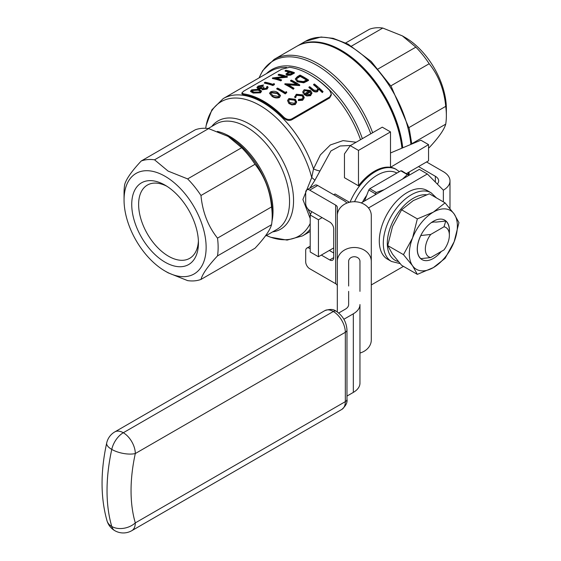 <?xml version="1.0" encoding="UTF-8"?>
<svg xmlns="http://www.w3.org/2000/svg" width="561" height="561" viewBox="0 0 561 561"><rect width="100%" height="100%" fill="white"/><g stroke="black" fill="none" stroke-linecap="round" stroke-linejoin="round"><path stroke-width="0.84" d="M311.755 211.651L310.205 215.003L310.205 251.987L318.438 256.742L333.725 247.913M337.315 215.592A16.984 13.871 -0 0 1 354.3 201.722A16.984 13.871 -0 0 1 371.291 215.592L371.291 261.363A16.984 13.871 180 0 0 354.3 247.492A16.984 13.871 180 0 0 337.315 261.363L337.315 207.423A5.659 3.268 0 0 0 335.66 205.109L309.7 190.123A5.659 3.268 -120 0 0 306.874 189.842A5.659 3.268 -120 0 0 305.696 192.437L305.696 203.531A5.659 3.268 -120 0 0 309.7 210.466L329.721 222.023A5.659 3.268 60 0 1 333.725 228.958L333.725 257.625A5.659 3.268 60 0 1 332.554 260.213A5.659 3.268 60 0 1 329.721 259.932L333.725 257.625M348.64 291.369L348.64 304.56A11.325 6.536 180 0 1 345.324 309.181L338.697 313.003M359.966 291.369L359.966 261.363A5.659 4.621 -0 0 0 354.3 256.735A5.659 4.621 -0 0 0 348.64 261.363L348.64 286.019M343.879 319.258L353.332 313.802A22.65 13.078 0 0 0 359.966 304.56L359.966 383.156A22.65 13.078 0 0 1 353.332 392.398L346.979 396.066M430.715 257.569L420.848 258.642A22.65 13.078 -60 0 1 420.848 235.529L430.715 234.456A16.984 9.81 120 0 0 430.715 257.569L443.996 249.904A16.984 9.81 120 0 0 449.368 235.241A16.984 9.81 120 0 0 443.996 226.784L445.771 221.041L435.904 222.114A16.984 9.81 120 0 0 431.157 222.717M441.269 251.475A22.763 13.141 -60 0 1 417.251 249.161A22.763 13.141 -60 0 1 433.351 221.279A22.763 13.141 -60 0 1 449.368 232.471M420.848 258.642L420.771 258.593A22.65 13.078 -60 0 1 417.251 249.112M371.291 284.946L403.464 266.37M443.358 201.89L443.358 190.165L427.342 173.987L419.333 169.359L361.207 202.921M368.486 207.963L427.342 173.987M427.145 190.516A39.635 22.882 120 0 0 387.504 213.397A39.635 22.882 120 0 0 387.504 259.168L391.508 261.475A39.635 22.882 -60 0 1 385.435 229.715A39.635 22.882 -60 0 1 411.325 194.786A39.635 22.882 -60 0 1 431.15 192.823L427.145 190.516M406.445 173.566L428.548 160.811L428.548 144.626L390.505 167.304A42.468 24.516 -60 0 1 395.729 169.106L399.362 171.645M364.496 201.02L368.787 189.976A45.301 26.157 120 0 1 369.797 188.713L400.813 170.81A45.301 26.157 120 0 1 401.823 170.902L408.962 175.348M375.155 194.87L375.33 193.755L368.787 189.976M375.33 193.755A45.301 26.157 -60 0 1 376.34 192.493L369.797 188.713M402.489 179.085L407.349 174.59A45.301 26.157 -60 0 1 408.366 174.681M376.34 192.493L384.131 189.688M407.349 174.59L400.813 170.81M366.67 195.424A26.893 15.526 120 0 0 362.553 202.142M345.744 42.924L369.447 29.242A66.535 38.414 60 0 1 382.777 28.05L402.321 35.862L415.855 47.145A66.535 38.414 60 0 1 429.186 63.737C438.66 75.658 444.172 89.865 445.729 106.359A66.535 38.414 60 0 1 446.36 115.615A66.535 38.414 60 0 1 445.729 124.142C444.172 129.696 438.66 137.543 429.186 147.669L428.548 148.041M402.321 35.862L405.323 37.601A58.042 33.506 60 0 1 446.36 108.68L446.36 115.615M351.572 46.065L382.777 28.05M378.191 68.891L415.855 47.145M390.828 85.882L429.186 63.737M408.976 127.578L445.729 106.359M411.767 143.749L445.729 124.142M350.541 145.481L340.12 145.986L330.934 150.937L314.861 180.347L309.903 188.089M307.933 208.973L310.443 214.491M333.725 194.744L335.078 193.966L349.089 202.058L347.897 202.745M348.935 202.437A42.468 24.516 -60 0 1 349.089 202.058M358.479 185.803A42.468 24.516 -60 0 1 390.505 167.304L390.505 131.912L358.479 150.404L358.479 185.803L344.461 177.711L344.461 153.875L350.239 145.65L358.479 150.404M243.565 93.876L243.565 94.802A79.269 45.771 60 0 1 283.607 117.922L283.607 116.997C286.145 119.374 288.817 120.033 291.615 118.974L329.651 97.011L331.306 94.073L329.651 90.412A79.269 45.771 -120 0 0 289.609 67.292L281.601 69.269L243.565 91.233L241.91 92.923L243.565 93.876A79.269 45.771 60 0 1 283.607 116.997M243.565 94.802L241.91 93.848L241.91 92.923M331.306 94.073L331.306 94.998L329.651 97.937L329.651 97.011M291.615 118.974L291.615 119.893L329.651 97.937M291.615 119.893C288.817 120.959 286.145 120.299 283.607 117.922M310.205 218.517L302.898 199.506L311.727 177.542L313.522 168.861L320.366 154.906L330.373 144.941L343.023 140.636L356.158 142.235M253.193 93.049L250.606 91.534L250.606 91.05L253.193 92.572L253.193 93.049L260.577 92.824L261.608 91.064L258.951 89.248L251.665 89.858L250.606 91.05M272.099 96.394L269.511 93.287L272.099 96.394C274.294 97.965 276.755 98.329 279.483 97.495L280.514 95.524L277.856 92.607C275.71 91.12 273.284 90.875 270.57 91.864L269.518 93.287M296.629 102.004L295.282 99.297L288.887 98.54L287.534 100.531L288.873 103.476L287.534 100.531M296.629 102.193L295.296 104.493L291.923 104.921L288.873 103.476M323.059 91.646A79.837 46.093 -120 0 0 314.363 83.982L313.606 84.416A79.837 46.093 60 0 1 315.843 86.233L317.393 87.712L317.807 88.904L316.923 90.391L314.104 90.223L312.61 89.059A79.837 46.093 -120 0 0 309.693 86.674L308.936 87.116A79.837 46.093 60 0 1 312.098 89.704C313.718 91.38 315.541 91.864 317.554 91.163L318.627 88.638A79.837 46.093 60 0 1 322.295 92.081L323.059 91.646L322.295 92.572A79.269 45.771 -120 0 0 318.683 89.164M318.627 89.122L317.554 91.646C315.534 92.348 313.718 91.857 312.098 90.181A79.269 45.771 -120 0 0 308.936 87.586L308.936 87.116M317.393 87.712L317.393 88.189L315.843 86.703A79.269 45.771 -120 0 0 313.606 84.886L313.606 84.416M309.588 91.303L305.044 90.728L305.044 90.251L309.588 90.833L304.041 94.031L304.041 94.5L306.867 95.994L310.584 95.672L311.846 93.217M303.038 92.726L304.069 92.628L304.069 93.105L303.038 93.203L302.807 91.702L303.038 93.203M304.181 97.866L302.638 100.258L298.354 100.566L298.354 100.089L302.638 99.774L302.638 100.258M303.115 97.46L302.162 95.847L297.042 95.342L297.042 94.872L302.162 95.377L302.162 95.847M302.638 99.774L304.181 97.383L302.856 94.879L296.292 94.262L294.827 97.081L295.878 97.053L295.878 97.523L294.827 97.551L294.735 96.478L294.827 97.551M297.204 81.78L295.268 78.94L297.204 81.78L303.796 82.804L308.501 80.468L308.501 80.006A79.837 46.093 -120 0 0 300.023 75.09L297.4 76.605L295.268 78.94M296.376 84.22A79.269 45.771 -120 0 0 290.57 81.008L290.57 80.546A79.837 46.093 60 0 1 297.225 84.283L284.988 83.771L284.813 84.332A79.269 45.771 -120 0 1 293.291 89.248L294.048 88.343A79.837 46.093 -120 0 0 287.379 84.353L299.644 85.118L299.644 85.581L288.284 84.844M299.644 85.118L299.644 85.581M285.247 93.428L286.811 92.523L285.247 93.89A79.269 45.771 -120 0 0 276.769 88.975L276.769 88.512A79.837 46.093 60 0 1 285.247 93.428L285.247 93.89M286.888 74.851L290.654 74.662L294.371 72.635L294.371 73.105L290.654 75.132L286.888 75.328L285.914 74.031L286.888 75.328M288.48 71.92A79.269 45.771 -120 0 0 285.135 71.184L285.135 70.7A79.837 46.093 60 0 1 289.048 71.591L285.914 74.031M283.677 76.541A79.269 45.771 -120 0 0 278.186 75.202L278.186 74.711A79.837 46.093 60 0 1 284.841 76.443L272.597 77.937L272.429 78.526A79.269 45.771 -120 0 1 280.9 80.882L281.664 79.978A79.837 46.093 -120 0 0 274.988 77.965L287.26 76.745L287.26 77.215L276.271 78.274M287.26 76.745L287.26 77.215M272.863 85.055L274.427 84.15L274.427 84.62L272.863 85.524A79.269 45.771 -120 0 0 264.385 83.168L264.385 82.677A79.837 46.093 60 0 1 272.863 85.055L272.863 85.524M257.997 88.358L261.65 88.133L262.401 89.248L267.078 88.603L268.137 87.32L267.078 89.073L262.401 89.725L261.65 88.61L257.997 88.841L256.889 87.474L257.997 88.841M260.921 85.538L263.516 84.977L262.758 85.896L259.049 86.745L259.049 86.261L260.921 85.538L260.921 86.022M208.608 128.602A66.535 38.414 60 0 0 195.277 129.794L141.225 161A66.535 38.414 60 0 1 154.556 159.815L208.608 128.602L228.152 136.421L241.686 147.704L187.633 178.91A66.535 38.414 60 0 1 200.971 195.494L255.024 164.289C264.49 176.196 270.002 190.403 271.559 206.918L217.507 238.123A66.535 38.414 60 0 1 217.507 255.9L271.559 224.695C270.016 230.241 264.497 238.088 255.024 248.221L200.971 279.434A66.535 38.414 60 0 1 187.633 280.619L168.09 272.807L165.088 271.075A58.042 33.506 60 0 1 124.051 199.989A58.042 33.506 60 0 1 165.088 176.294A58.042 33.506 60 0 1 206.132 247.38A58.042 33.506 60 0 1 165.088 271.075M271.559 206.918A66.535 38.414 60 0 1 272.19 216.174A66.535 38.414 60 0 1 271.559 224.695M241.686 147.704A66.535 38.414 60 0 1 255.024 164.289M124.051 199.989L124.051 193.054A66.535 38.414 60 0 1 124.682 184.534C126.246 178.966 131.758 171.126 141.225 161M165.088 185.172L165.088 185.172A47.166 27.23 60 0 1 198.44 242.941A47.166 27.23 60 0 1 165.088 262.197A47.166 27.23 60 0 1 131.737 204.428A47.166 27.23 60 0 1 165.088 185.172M200.971 279.434C202.514 273.88 208.026 266.04 217.507 255.9M217.507 238.123C208.04 226.216 202.528 212.009 200.971 195.494M187.633 178.91L168.09 171.091L154.556 159.815M401.942 148.167A87.768 50.672 -120 0 0 318.318 42.706A87.768 50.672 -120 0 0 296.58 46.43L274.182 59.354A87.768 50.672 60 0 1 372.63 132.726M198.398 240.872A42.299 24.418 60 0 1 189.681 258.326A42.299 24.418 60 0 1 147.382 233.909A42.299 24.418 60 0 1 147.382 185.067A42.299 24.418 60 0 1 166.862 186.245M317.554 91.163L317.554 91.646M318.683 89.69L318.627 88.638M322.295 92.081L322.295 92.572M304.069 92.628L303.936 91.822L305.044 90.251M304.041 94.031L306.867 95.517L306.867 95.994M306.867 95.517L310.584 95.188L310.584 95.672M310.584 95.188L311.846 92.74L310.492 90.517L304.188 89.704L302.807 91.702M311.881 93.666L311.846 92.74M310.268 91.527L310.794 93.07L309.784 94.514L305.563 94.241L310.268 91.527L310.268 92.004L305.997 94.472M297.042 94.872L295.85 96.681M302.162 95.377L303.129 97.214L301.937 99.045L298.599 99.367L298.354 100.089M288.873 103L291.923 104.437L295.296 104.016L296.629 101.716M295.296 104.016L295.296 104.493M291.923 104.437L291.923 104.921M294.539 103.315L289.623 102.558L288.606 100.7L289.644 99.143L294.518 99.732L295.542 101.674L294.539 103.315M295.528 101.913L294.518 100.209L289.644 99.613L288.74 100.552M294.518 99.732L294.518 100.209M289.644 99.143L289.644 99.613M297.204 81.317L303.796 82.341L303.796 82.804M303.796 82.341L308.501 80.006M306.488 80.09A79.269 45.771 -120 0 0 300.135 76.429L296.951 78.498L296.951 78.035L300.135 75.966A79.837 46.093 60 0 1 306.867 79.872L303.431 81.562L297.961 80.875L296.489 79.066L296.951 78.035M300.135 75.966L300.135 76.429M299.805 85.02A79.837 46.093 -120 0 0 291.334 80.111L290.57 80.546M284.813 83.87A79.837 46.093 60 0 1 293.291 88.785L293.291 89.248M293.291 88.785L294.048 88.343M286.811 92.523L286.44 91.667L285.135 92.418A79.837 46.093 -120 0 0 277.534 88.077L276.769 88.512M272.099 95.931C274.294 97.502 276.755 97.866 279.483 97.025L279.483 97.495M279.483 97.025L280.514 95.524M279.294 95.594L277.099 93.505L271.412 92.775L271.412 92.313L277.099 93.042L279.315 95.37L278.586 96.464L272.863 95.489L270.683 93.322L271.412 92.313M294.371 72.635A79.837 46.093 -120 0 0 285.9 70.258L285.135 70.7M290.654 74.662L290.654 75.132M292.744 72.762L291.194 73.652L287.646 74.41L287.078 73.87L289.918 71.843A79.837 46.093 60 0 1 292.744 72.762M292.239 73.049A79.269 45.771 -120 0 0 289.918 72.313L288.417 73.168L288.417 72.692M289.918 71.843L289.918 72.313M287.421 76.654A79.837 46.093 -120 0 0 278.943 74.269L278.186 74.711M272.429 78.035A79.837 46.093 60 0 1 280.9 80.412L280.9 80.882M280.9 80.412L281.664 79.978M274.427 84.15L274.056 83.547L272.751 84.297A79.837 46.093 -120 0 0 265.15 82.236L264.385 82.677M268.137 87.32L267.429 86.373L266.664 86.815L266.973 87.39M266.664 87.285L266.202 88.287L263.165 88.813L262.716 88.365M263.165 88.813L263.95 87.593M263.95 87.116A79.837 46.093 -120 0 0 263.081 86.864L258.684 87.902L258.011 87.341L259.049 86.261M262.758 85.419L262.758 85.896M263.516 84.977L258.193 86.092L256.889 87.474M260.009 88.456L260.009 88.933M262.401 89.248L262.401 89.725M261.65 88.133L261.566 88.947M267.078 88.603L267.078 89.073M253.193 92.572L260.577 92.355L260.577 92.824M260.577 92.355L261.608 91.064M260.367 91.352L258.193 90.167L252.506 90.524L252.506 90.033L258.193 89.69L260.416 91.12L259.68 92.053L253.958 92.137L251.777 90.882M252.148 91.401L252.506 90.033M205.712 128.315A77.614 44.81 -120 0 1 260.009 105.51A77.614 44.81 -120 0 1 311.727 177.542A5.659 1.767 -141.4 0 1 314.861 180.347M286.692 67.446A79.269 45.771 -120 0 0 270.767 71.135L223.208 98.596A79.269 45.771 60 0 1 313.522 168.861A5.659 1.269 -162.1 0 0 319.777 170.944M350.239 145.65L382.272 127.158L390.505 131.912M310.205 215.003L318.438 219.758L318.438 256.742M322.112 217.633L318.438 219.758M390.505 152.971L420.883 140.208L428.548 144.626M318.318 42.706L319.279 42.839A87.109 50.294 60 0 1 402.335 147.999M296.979 46.198A87.768 50.672 60 0 1 297.379 45.967A87.768 50.672 60 0 1 341.263 50.315A87.768 50.672 60 0 1 402.756 147.824M418.534 166.589L435.35 176.294A11.325 6.536 180 0 1 438.667 180.923A11.325 6.536 180 0 1 437.292 184.036M443.358 190.165A22.65 13.078 0 0 0 449.992 180.923A22.65 13.078 0 0 0 443.358 171.673L426.542 161.961M409.109 172.031L409.109 175.263M417.335 274.371L401.606 265.297L392.525 254.189L387.735 245.564L392.525 226.448L401.606 209.814L413.331 200.565L429.347 193.797L445.076 202.879L454.158 213.986A33.976 19.614 -60 0 1 454.158 241.721A33.976 19.614 -60 0 1 433.351 267.604A33.976 19.614 -60 0 1 412.545 265.746A33.976 19.614 -60 0 1 412.545 238.004L417.335 218.895L433.351 212.128A33.976 19.614 -60 0 1 454.158 213.986L458.947 222.612L454.158 241.721L445.076 258.362L433.351 267.604L417.335 274.371L412.545 265.746L403.464 254.645L412.545 238.004A33.976 19.614 120 0 1 433.351 212.128L445.076 202.879M417.335 218.895L401.606 209.814M403.464 254.645L387.735 245.564M443.996 226.784L430.715 234.456M445.855 221.09A22.65 13.078 -60 0 1 449.368 230.62L449.368 235.241M371.291 261.363L371.291 339.959A16.984 13.871 180 0 1 359.966 353.03M337.315 261.363L337.315 311.951M310.205 248.088L309.7 248.376A5.659 3.268 -120 0 0 306.874 248.095A5.659 3.268 -120 0 0 305.696 250.69L305.696 261.784A5.659 3.268 -120 0 0 309.7 268.719L335.66 283.705A5.659 3.268 180 0 1 337.315 286.019M309.7 248.376L310.205 248.67M321.313 255.08L329.721 259.932M329.321 250.458L333.725 253.004M306.874 189.842L314.875 185.221A5.659 3.268 60 0 1 317.708 185.502L343.662 200.487A16.984 9.81 180 0 1 346.908 203.103M426.409 194.772A36.809 21.248 120 0 0 413.331 198.257A36.809 21.248 120 0 0 388.528 233.516A36.809 21.248 120 0 0 398.296 261.517M396.908 173.061A39.635 22.882 120 0 0 377.294 175.137A39.635 22.882 120 0 0 354.552 201.722M350.036 202.17A42.468 24.516 -60 0 1 375.295 171.673A42.468 24.516 -60 0 1 396.529 169.569M360.513 139.717A79.269 45.771 -120 0 0 312.077 76.058M310.205 229.211A79.269 45.771 60 0 1 302.477 235.9L310.205 231.441M211.756 126.456A62.53 36.1 60 0 1 249.343 123.988A62.53 36.1 60 0 1 291.867 185.621A62.53 36.1 60 0 1 272.625 231.889M302.477 235.9L287.092 240.094L270.753 237.275L266.356 235.508A77.614 44.81 -120 0 0 310.205 223.488M266.433 73.638A80.104 46.247 60 0 1 362.364 138.651M370.786 133.791A86.934 50.195 -120 0 0 312.617 63.021A86.934 50.195 -120 0 0 259.168 77.832M272.19 216.174L272.19 212.226A61.696 35.623 -120 0 0 228.565 136.66L228.565 136.66A61.696 35.623 -120 0 0 228.355 136.54M217.366 131.421A60.869 35.147 60 0 1 229.982 136.519A60.869 35.147 60 0 1 271.959 221.427M265.283 236.125L276.945 229.393A60.869 35.147 -120 0 0 286.278 180.614A60.869 35.147 -120 0 0 246.51 126.975A60.869 35.147 -120 0 0 216.076 123.96L208.145 128.539M315.843 86.233L315.843 86.703M312.098 89.704L312.098 90.181M306.79 80.994L306.79 81.457M299.16 76.527L299.16 76.99M277.099 93.042L277.099 93.505M292.709 73.596L292.709 74.066M258.193 89.69L258.193 90.167M407.98 174.457A87.768 50.672 -120 0 0 408.71 172.262M410.89 144.408A87.768 50.672 -120 0 0 349.272 45.686A87.768 50.672 -120 0 0 305.387 41.339L297.379 45.967M353.332 313.802L353.332 392.398M435.35 176.294L435.35 182.073M135.306 522.901L345.324 401.648L345.324 332.294L135.306 453.54A152.887 88.273 120 0 0 135.306 522.901A16.984 12.139 163.7 0 1 111.765 526.477A169.871 98.077 -60 0 1 111.765 449.417L111.758 449.41A169.871 98.077 120 0 0 111.758 526.477L111.765 526.477A16.984 9.803 120 0 0 114.809 530.678A16.984 9.803 120 0 0 114.809 530.671L114.809 530.678A16.984 16.984 0 0 0 131.793 530.678A16.984 9.803 60 0 0 135.306 522.901M123.301 432.741L333.318 311.495L123.301 432.741A16.984 9.803 120 0 0 111.765 449.417A16.984 6.697 -167.7 0 0 135.306 453.54A16.984 9.803 -120 0 0 123.301 432.741M324.819 310.647C329.819 308.915 333.599 309.097 336.137 311.208A5.659 3.268 120 0 0 336.137 311.208C342.841 315.689 346.453 321.944 346.979 329.98A5.659 3.268 0 0 1 345.324 332.294A16.984 9.803 -120 0 0 333.318 311.495A16.984 9.803 -120 0 0 324.819 310.647L114.802 431.9A16.984 16.984 0 0 0 106.702 442.973C100.412 471.717 100.51 497.642 106.997 520.734A16.984 16.984 0 0 0 114.802 530.671A16.984 9.803 120 0 1 111.758 526.477A16.984 12.139 163.7 0 1 106.997 520.734M106.702 442.973A16.984 6.697 -167.7 0 0 111.758 449.41A16.984 9.803 120 0 1 123.294 432.741A16.984 9.803 -120 0 0 114.802 431.9M341.803 409.425A16.984 9.803 -120 0 0 345.324 401.648A5.659 3.268 0 0 0 346.979 399.341C347.554 402.56 345.828 405.926 341.803 409.425L131.793 530.678M336.137 311.208A5.659 3.268 120 0 0 333.311 311.488A5.659 3.268 120 0 1 336.144 311.215L336.137 311.208M335.66 205.109L335.66 283.705M317.708 185.502L309.7 190.123M223.208 98.596L211.883 109.823L206.153 125.384L205.691 128.315M228.565 136.66L228.152 136.421M304.188 97.866L304.188 97.383M258.011 87.825L258.011 87.341M259.042 77.909L262.653 70.672L274.182 59.354M408.345 174.667L409.109 172.543M411.788 144.03L409.25 128.686L391.227 86.499L371.2 61.437L348.129 44.137L333.164 38.323L321.018 37.012L305.387 41.339M449.992 180.923L449.992 208.573M431.15 192.823L436.479 197.914M400.077 263.579L391.508 261.475M346.979 329.98L346.979 399.341M310.205 246.174L306.874 248.095"/></g></svg>
